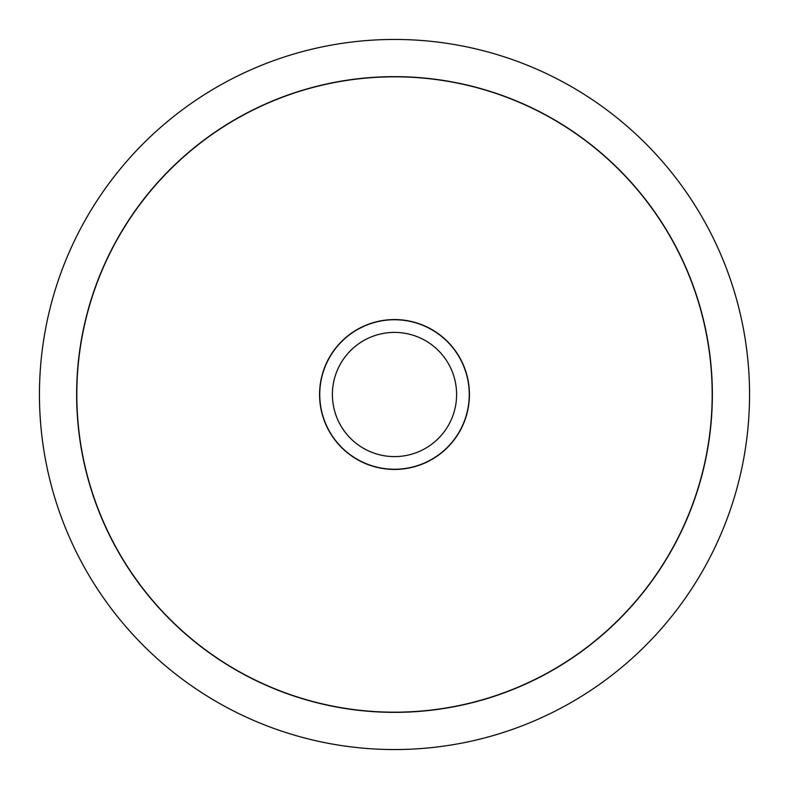 <?xml version="1.0" encoding="UTF-8"?>
<svg xmlns="http://www.w3.org/2000/svg" width="789" height="789" viewBox="0 0 789 789"><rect width="100%" height="100%" fill="white"/><g stroke="black" fill="none" stroke-linecap="round" stroke-linejoin="round"><path stroke-width="1.18" d="M39.45 394.5A355.05 355.05 0 0 0 394.5 749.55A355.05 355.05 0 0 0 749.55 394.5A355.05 355.05 0 0 0 394.5 39.45A355.05 355.05 0 0 0 39.45 394.5M712.359 394.5A317.859 317.859 0 0 1 394.5 712.359A317.859 317.859 0 0 1 76.641 394.5A317.859 317.859 0 0 1 394.5 76.641A317.859 317.859 0 0 1 712.359 394.5M76.819 394.5A317.681 317.681 0 0 0 394.5 712.181A317.681 317.681 0 0 0 712.181 394.5A317.681 317.681 0 0 0 394.5 76.819A317.681 317.681 0 0 0 76.819 394.5M469.435 394.5A74.935 74.935 0 0 1 394.5 469.435A74.935 74.935 0 0 1 319.565 394.5A74.935 74.935 0 0 1 394.5 319.565A74.935 74.935 0 0 1 469.435 394.5M319.752 394.5A74.748 74.748 0 0 0 394.5 469.248A74.748 74.748 0 0 0 469.248 394.5A74.748 74.748 0 0 0 394.5 319.752A74.748 74.748 0 0 0 319.752 394.5M332.396 394.5A62.104 62.104 0 0 0 394.5 456.604A62.104 62.104 0 0 0 456.604 394.5A62.104 62.104 0 0 0 394.5 332.396A62.104 62.104 0 0 0 332.396 394.5"/></g></svg>
